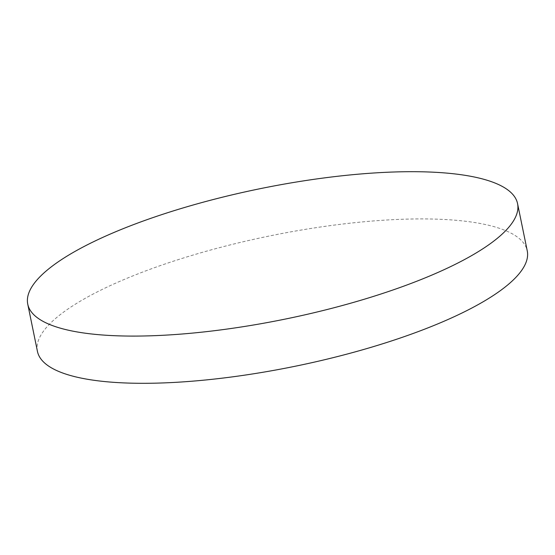 <?xml version="1.0" encoding="UTF-8"?>
<svg xmlns="http://www.w3.org/2000/svg" width="555" height="555" viewBox="0 0 555 555"><rect width="100%" height="100%" fill="white"/><g stroke="black" fill="none" stroke-linecap="round" stroke-linejoin="round"><path stroke-width="0.42" stroke-dasharray="2.77 2.08" d="M37.442 351.384A250.007 66.392 168.4 0 1 221.063 247.239A250.007 66.392 168.4 0 1 503.128 229.638A250.007 66.392 168.4 0 1 527.25 250.839"/><path stroke-width="0.83" d="M517.558 203.616L527.25 250.839A250.007 66.392 168.4 0 1 343.635 354.978A250.007 66.392 168.4 0 1 61.563 372.585A250.007 66.392 168.4 0 1 37.442 351.384L27.75 304.161A250.007 66.392 168.4 0 1 211.365 200.022A250.007 66.392 168.4 0 1 493.437 182.415A250.007 66.392 168.4 0 1 517.558 203.616A250.007 66.392 168.4 0 1 333.937 307.761A250.007 66.392 168.4 0 1 51.872 325.362A250.007 66.392 168.4 0 1 27.75 304.161"/></g></svg>
